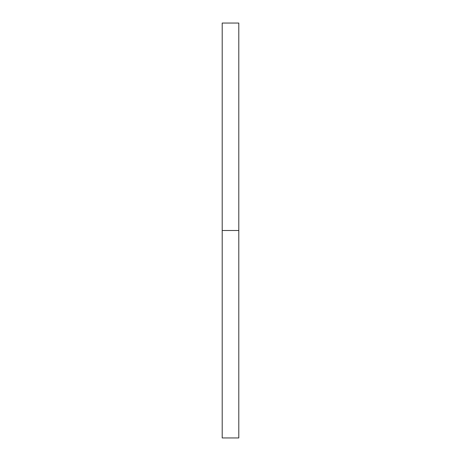 <?xml version="1.0" encoding="UTF-8"?>
<svg xmlns="http://www.w3.org/2000/svg" width="461" height="461" viewBox="0 0 461 461"><rect width="100%" height="100%" fill="white"/><g stroke="black" fill="none" stroke-linecap="round" stroke-linejoin="round"><path stroke-width="0.69" d="M222.202 437.95L222.202 23.05L222.202 437.95L238.798 437.95L238.798 230.5L222.202 230.5L238.798 230.5L238.798 23.05L238.798 437.95M222.202 23.05L238.798 23.05"/></g></svg>
